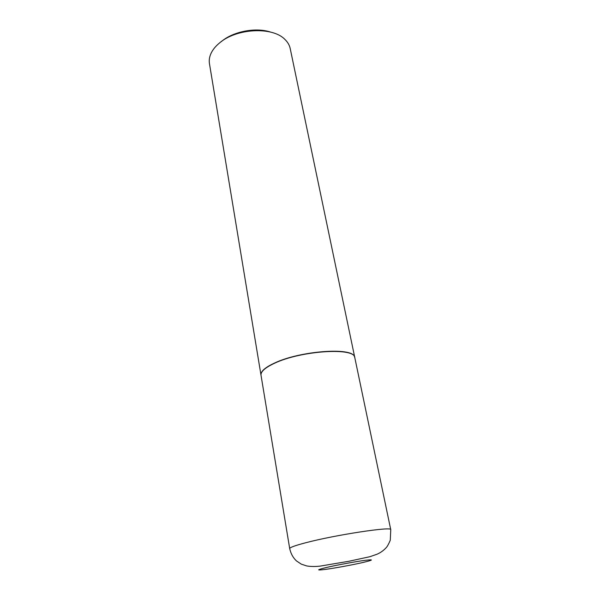 <?xml version="1.0" encoding="UTF-8"?>
<svg xmlns="http://www.w3.org/2000/svg" width="600" height="600" viewBox="0 0 600 600"><rect width="100%" height="100%" fill="white"/><g stroke="black" fill="none" stroke-linecap="round" stroke-linejoin="round"><path stroke-width="0.9" d="M289.702 548.61L261.015 375.248C260.58 371.685 265.028 367.71 274.35 363.337C300.885 350.535 355.207 347.175 354.81 357.697L390.757 529.702L390.27 540.278C388.643 544.065 387.308 546.502 386.25 547.597C383.625 550.5 380.513 552.727 376.92 554.265L369.877 556.702L348.952 561.255L320.183 566.107C315.248 566.678 310.755 566.618 306.697 565.942L301.282 564.135L296.46 560.918C293.085 557.768 290.835 553.665 289.702 548.61C289.68 547.523 294.877 545.602 305.288 542.865C335.032 534.923 392.895 526.162 390.757 529.702M261 375.157L260.962 374.13C261.405 370.755 265.853 367.095 274.32 363.15C299.752 350.88 352.043 347.002 354.457 356.632L354.788 357.608M260.985 375.067L209.445 63.585C208.897 60.218 209.445 56.767 211.103 53.22C212.79 49.688 215.483 46.365 219.188 43.252C235.987 28.253 272.498 26.34 284.895 39.412C287.715 42.12 289.485 45.142 290.19 48.48L354.772 357.517M221.257 41.662C233.048 31.44 255.862 27.045 270.743 32.145M327.157 567.315C337.808 564.855 356.168 561.487 365.37 560.295C374.31 559.268 373.237 560.055 362.168 562.658C351.645 565.05 334.86 568.132 325.507 569.393C315.915 570.585 316.47 569.895 327.157 567.315"/></g></svg>
